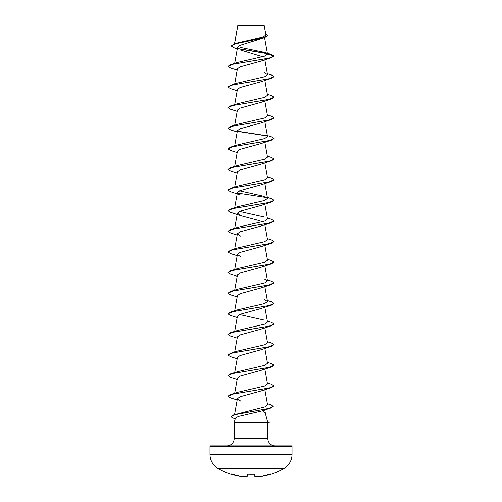 <?xml version="1.0" encoding="UTF-8"?>
<svg xmlns="http://www.w3.org/2000/svg" width="502" height="502" viewBox="0 0 502 502"><rect width="100%" height="100%" fill="white"/><g stroke="black" fill="none" stroke-linecap="round" stroke-linejoin="round"><path stroke-width="0.75" d="M231.121 474.239A0.345 0.345 -157.5 0 1 231.002 474.227L231.667 474.396A65.618 65.373 0 0 0 240.803 476.505L240.803 476.505A65.611 60.384 -77.1 0 0 245.127 476.9L245.139 476.9A65.611 25.012 -84.6 0 0 246.953 476.505L247.141 474.396L247.831 474.227A65.417 60.435 0 0 0 254.169 474.227L254.859 474.396L255.047 476.505A65.611 25.012 84.6 0 0 256.873 476.9L256.861 476.9A65.611 60.384 77.1 0 0 261.197 476.505L261.191 476.505A65.618 65.373 0 0 0 270.333 474.396L271.024 474.296A0.345 0.345 0 0 1 270.76 474.271M231.002 474.227L230.976 474.296A65.643 65.643 0 0 1 218.182 468.63L283.818 468.63A16.409 16.409 0 0 0 292.026 454.423L292.026 446.56L209.974 446.56L209.974 454.423L292.026 454.423M218.182 468.63A16.409 16.409 0 0 1 209.974 454.423M271.024 474.296A65.643 65.643 0 0 0 283.818 468.63M265.953 34.914L264.039 25.1L237.841 25.219M264.215 25.276L237.86 25.301L234.547 43.843M267.698 422.238L269.21 422.64L265.796 422.64L267.71 422.27L265.451 413.849L263.632 411.144M292.026 446.56A0.697 0.697 0 0 0 291.329 445.87L210.671 445.87A0.697 0.697 0 0 0 209.974 446.56M275.196 445.87A7.361 7.361 0 0 1 267.83 438.503L234.17 438.503A7.361 7.361 0 0 1 226.804 445.87M261.46 411.075L238.35 416.453L235.4 418.135L234.17 422.728L265.796 422.64M234.17 422.728L234.17 438.503M265.878 422.728L267.83 423.148L267.83 438.503M237.295 48.819L233.888 47.696L231.158 45.977L234.949 43.9L264.579 37.656L240.088 45.299L237.559 47.351L234.679 63.371M241.393 50.269L262.646 56.745M267.51 54.166L274.142 55.942L269.229 58.119L230.543 64.651L237.741 62.38L264.378 56.218L267.51 54.166L264.705 52.39L271.312 54.436L274.142 55.942L271.457 57.711L261.115 61.068L240.044 66.891L237.415 68.83L234.679 83.991M274.136 76.643L271.457 78.325L261.103 81.694L240.038 87.511L237.408 89.45L234.679 104.611M274.136 97.262L271.457 98.944L261.115 102.308L240.038 108.131L237.415 110.07L234.679 125.224M274.136 117.882L271.457 119.564L261.115 122.927L240.05 128.75L237.408 130.683L234.679 145.844M267.321 135.534L271.457 136.814L274.142 138.414L271.457 140.177L261.115 143.541L240.038 149.364L237.402 151.303L234.679 166.463M274.136 159.115L271.457 160.797L261.103 164.167L240.044 169.977L237.408 171.922L234.679 187.077M274.136 179.735L271.457 181.417L261.115 184.78L240.05 190.597L237.421 192.536L234.679 207.696M267.321 197.386L271.457 198.666L274.142 200.267L271.457 202.036L261.103 205.4L240.063 211.216L237.408 213.155L240.885 215.703L259.942 220.805M274.136 220.968L271.457 222.65L261.109 226.013L240.044 231.83L237.402 233.775L240.885 236.323M274.136 241.587L271.457 243.269L261.115 246.633L240.038 252.45L237.408 254.395L240.885 256.936M274.136 262.201L271.457 263.889L261.115 267.246L240.044 273.069L237.421 275.008L234.679 290.169M267.321 279.859L271.457 281.139L274.142 282.733L271.457 284.502L261.103 287.872L240.05 293.689L237.402 295.628L234.679 310.782M274.136 303.44L271.457 305.122L261.109 308.485L240.038 314.308L237.402 316.247L234.679 331.402M274.136 324.054L271.457 325.742L261.115 329.099L240.063 334.922L237.408 336.861L234.679 352.021M267.321 341.711L271.457 342.991L274.142 344.585L271.457 346.355L261.115 349.718L240.044 355.541L237.421 357.48L234.679 372.635M267.321 362.331L271.457 363.605L274.142 365.205L271.457 366.975L261.103 370.338L240.063 376.155L237.402 378.1L234.679 393.254M267.321 382.944L271.457 384.225L274.142 385.994L271.457 387.594L261.109 390.958L240.05 396.775L237.402 398.713L240.904 401.261M267.353 403.708L270.609 404.737L273.251 406.344L268.733 408.484L233.643 414.903L264.73 406.978L267.547 404.794L264.824 389.677M274.142 385.825L269.229 388.002L230.543 394.534L237.741 392.263L264.642 386.007L267.497 383.93L264.824 369.058M274.142 365.205L269.229 367.382L230.543 373.915L237.741 371.643L264.642 365.393L267.497 363.31L264.824 348.444M274.142 344.585L269.229 346.763L230.543 353.301L237.741 351.023L264.629 344.78L267.503 342.69L264.824 327.825M267.321 321.092L271.457 322.372L274.142 323.972L269.229 326.149L230.543 332.682L237.741 330.404L264.629 324.16L267.497 322.077L264.824 307.205M264.259 320.1L239.536 314.522M267.321 300.478L271.457 301.752L274.142 303.352L269.229 305.53L230.543 312.062L237.741 309.79L264.629 303.547L267.497 301.457L264.259 299.481M274.142 282.733L269.229 284.91L230.543 291.449L237.741 289.171L264.629 282.927L267.497 280.838L264.259 278.861M237.741 268.557L264.636 262.308L267.497 260.224L264.824 245.352M267.321 238.626L271.457 239.9L274.142 241.5L269.229 243.677L230.543 250.209L237.741 247.938L264.636 241.688L267.497 239.605L264.824 224.739M267.321 218.006L271.457 219.286L274.142 220.88L269.229 223.057L230.543 229.596L237.741 227.318L264.642 221.068L267.497 218.985L264.824 204.119M264.259 217.008L239.542 211.436M274.142 200.267L269.229 202.444L230.543 208.976L237.741 206.698L264.642 200.449L267.497 198.372L264.824 183.5M264.259 196.395L239.536 190.816M267.321 176.773L271.457 178.047L274.142 179.647L269.229 181.824L230.543 188.357L237.741 186.085L264.642 179.835L267.497 177.752L264.824 162.886M267.321 156.153L271.457 157.433L274.142 159.027L269.229 161.205L230.543 167.743L237.741 165.465L264.636 159.216L267.497 157.132L264.824 142.267M274.142 138.414L269.229 140.591L230.543 147.124L237.741 144.846L264.636 138.602L267.497 136.519L264.824 121.647M267.321 114.914L271.457 116.194L274.142 117.794L269.229 119.972L230.543 126.504L237.741 124.232L264.629 117.983L267.503 115.899L264.824 101.034M267.321 94.301L271.457 95.581L274.142 97.175L269.229 99.352L230.543 105.884L237.741 103.613L264.629 97.369L267.497 95.28L264.824 80.414M267.321 73.681L271.457 74.961L274.142 76.561L269.229 78.739L230.543 85.271L237.741 82.993L264.629 76.75L267.497 74.666L264.259 72.69M264.705 52.39L240.176 47.364M231.158 45.977L234.352 43.906L237.44 42.927L263.13 36.985L265.947 34.914M267.259 53.632L238.456 48.832M264.579 37.656L267.51 35.617M266.995 53.407L238.161 48.6M234.352 43.906L264.152 37.625L267.516 35.535L265.79 34.011M271.457 57.711L232.771 64.243L227.858 66.421L230.543 68.021L237.176 70.104M271.457 78.325L232.771 84.863L227.858 87.041L230.543 88.634L237.176 90.724M271.457 98.944L232.771 105.476L227.858 107.654L230.543 109.254L237.176 111.337M271.457 119.564L232.771 126.096L227.858 128.274L230.543 129.874L237.176 131.957M237.615 131.405L267.171 135.967M271.457 140.177L232.771 146.716L227.858 148.893L230.543 150.487L237.176 152.577M271.457 160.797L232.771 167.329L227.858 169.507L230.543 171.107L237.176 173.196M271.457 181.417L232.771 187.949L227.858 190.126L230.543 191.726L240.904 195.09M271.457 202.036L232.771 208.568L227.858 210.746L230.543 212.34L240.885 215.703M271.457 222.65L232.771 229.182L227.858 231.359L230.543 232.959L237.176 235.049M271.457 243.269L232.771 249.801L227.858 251.979L230.543 253.579L237.176 255.662M271.457 263.889L232.771 270.421L227.858 272.599L230.543 274.192L237.176 276.282M271.457 284.502L232.771 291.034L227.858 293.218L230.543 294.812L237.176 296.902M271.457 305.122L232.771 311.654L227.858 313.832L230.543 315.432L237.176 317.515M271.457 325.742L232.771 332.274L227.858 334.451L230.543 336.045L237.176 338.135M271.457 346.355L232.771 352.887L227.858 355.071L230.543 356.665L237.176 358.754M271.457 366.975L232.771 373.507L227.858 375.684L230.543 377.284L237.176 379.368M271.457 387.594L232.771 394.126L227.858 396.304L230.543 397.898L237.176 399.987M273.245 406.425L270.383 408.208L235.105 414.658L230.851 416.811L235.156 419.044M230.543 64.651L227.858 66.421M230.543 85.271L227.858 87.041M230.543 105.884L227.858 107.654M230.543 126.504L227.858 128.274M237.496 131.21L266.907 135.741M230.543 147.124L227.858 148.893M230.543 167.743L227.864 169.425M230.543 188.357L227.864 190.038M237.49 193.063L266.907 197.593M230.543 208.976L227.858 210.746M230.543 229.596L227.864 231.278M230.543 250.209L227.858 251.979M267.321 259.239L271.457 260.519L274.142 262.119L269.229 264.297L230.543 270.829L227.858 272.599M230.543 291.449L227.858 293.218M230.543 312.062L227.858 313.832M230.543 332.682L227.858 334.451M230.543 353.301L227.858 355.071M230.543 373.915L227.858 375.684M230.543 394.534L227.864 396.216M233.643 414.903L230.851 416.811M265.878 422.809L269.21 422.64M254.508 474.258L254.677 476.191A0.345 0.345 175 0 0 254.677 476.197A0.345 0.345 0 0 0 254.922 476.492A0.345 0.32 107.1 0 1 254.834 476.448M247.492 474.258L247.323 476.191A0.345 0.345 5 0 1 247.323 476.197L247.323 476.197A0.345 0.345 5 0 1 246.953 476.505A0.345 0.32 72.9 0 0 247.166 476.448M231.428 474.026L240.803 476.505A0.345 0.345 0 0 0 240.809 476.505L245.139 476.9A0.345 0.32 82.9 0 0 245.277 476.875M247.141 474.396A0.345 0.333 5 0 0 247.455 474.239M254.602 474.29L247.831 474.239L254.495 474.095M254.859 474.396A0.345 0.333 175 0 1 254.545 474.239M256.861 476.9L261.191 476.505A0.345 0.345 0 0 0 261.197 476.505L256.861 476.9A0.345 0.345 0 0 1 256.798 476.9A0.345 0.345 0 0 0 256.861 476.9A0.345 0.32 97.1 0 1 256.798 476.9L254.922 476.492A0.345 0.32 107.1 0 0 255.047 476.505A0.345 0.345 175 0 1 254.677 476.197A0.345 0.345 0 0 0 254.922 476.492L256.798 476.9A0.345 0.32 97.1 0 1 256.723 476.875M237.829 25.244L234.478 43.869M264.554 37.669L267.503 54.059M264.824 59.794L267.503 74.666M237.402 213.155L234.679 228.316M237.402 233.775L234.679 248.929M237.402 254.388L234.679 269.549M264.824 265.972L267.503 280.838M264.824 286.592L267.503 301.457M237.402 398.713L234.541 414.621M264.767 409.965L265.489 413.987M261.467 411.075L270.383 408.208M237.741 268.551L230.543 270.829M267.83 423.18L269.21 422.809M230.976 474.296L231.403 474.101M231.089 474.239L240.803 476.505A0.345 0.345 0 0 0 240.809 476.505M245.202 476.9A0.345 0.345 0 0 1 245.139 476.9A0.345 0.345 0 0 0 245.202 476.9L247.078 476.492A0.345 0.345 0 0 0 247.323 476.197M247.505 474.095L247.831 474.239M270.911 474.239L261.191 476.505L270.572 474.026"/></g></svg>
